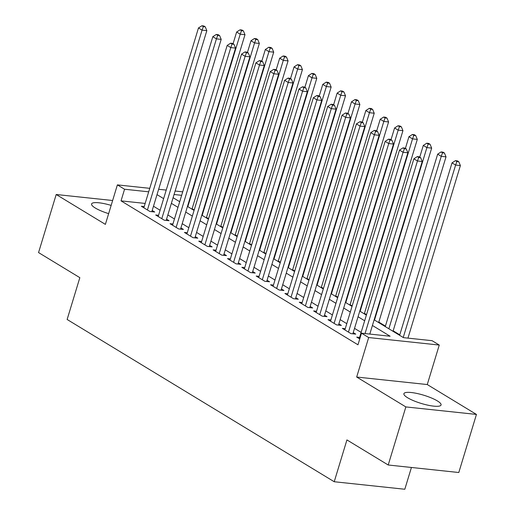 <?xml version="1.0" encoding="UTF-8"?>
<svg xmlns="http://www.w3.org/2000/svg" width="515" height="515" viewBox="0 0 515 515"><rect width="100%" height="100%" fill="white"/><g stroke="black" fill="none" stroke-linecap="round" stroke-linejoin="round"><path stroke-width="0.77" d="M437.364 400.915A19.422 4.3 16.9 0 0 417.176 393.505A19.422 4.3 16.9 0 0 403.902 393.685A19.422 4.3 16.9 0 0 407.603 397.747A19.422 4.3 16.9 0 0 427.791 405.157A19.422 4.3 16.9 0 0 441.065 404.977A19.422 4.3 16.9 0 0 437.364 400.915M111.15 205.401A19.422 4.3 16.9 0 0 91.58 203.953A19.422 4.3 16.9 0 0 95.281 208.015A19.422 4.3 16.9 0 0 108.646 213.635M374.128 319.821L403.47 337.647L432.085 340.692L439.263 345.056L368.676 337.544L361.498 333.186L390.113 336.231L372.409 325.474M427.263 384.551L356.676 377.038L405.859 406.921L388.213 465L458.801 472.513L476.446 414.427L427.263 384.551L439.263 345.056M411.427 467.472L404.809 489.25L334.222 481.737L67.13 319.48L79.838 277.662L38.554 252.582L56.199 194.503L105.382 224.379L117.381 184.885L149.749 188.329M399.782 334.827L393.164 330.81M385.42 326.104L378.808 322.087M366.526 314.626L364.446 313.365M352.17 305.904L350.091 304.642M337.808 297.181L335.728 295.919M323.452 288.458L321.366 287.196M309.09 279.735L307.011 278.473M294.728 271.012L292.649 269.751M280.372 262.29L278.287 261.021M266.01 253.567L263.931 252.299M251.648 244.844L249.569 243.576M237.293 236.121L235.207 234.853M222.931 227.392L220.851 226.13M208.575 218.669L206.489 217.407M194.213 209.946L192.134 208.684M405.859 406.921L476.446 414.427M112.637 200.509L56.199 194.503M359.605 337.415L356.721 337.113L359.747 338.947M345.243 328.692L342.359 328.39L350.979 333.623L355.749 334.132L353.232 332.6M330.888 319.97L328.004 319.667L336.617 324.901L341.387 325.403L338.876 323.877M316.525 311.247L313.641 310.938L322.255 316.178L327.025 316.68L324.514 315.154M302.163 302.524L299.279 302.215L307.899 307.449L312.669 307.957L310.152 306.431M287.808 293.801L284.924 293.492L293.537 298.726L298.307 299.234L295.797 297.709M273.446 285.078L270.562 284.769L279.182 290.003L283.945 290.512L281.435 288.986M259.09 276.355L256.206 276.046L264.819 281.28L269.59 281.789L267.073 280.263M244.728 267.633L241.844 267.324L250.457 272.557L255.228 273.066L252.717 271.54M230.366 258.91L227.482 258.601L236.102 263.834L240.872 264.343L238.355 262.817M216.01 250.181L213.126 249.878L221.74 255.112L226.51 255.62L223.999 254.095M201.648 241.458L198.764 241.155L207.378 246.389L212.148 246.897L209.637 245.365M187.286 232.735L184.402 232.432L193.022 237.666L197.792 238.168L195.275 236.643M172.931 224.012L170.047 223.703L178.66 228.943L183.43 229.445L180.92 227.92M158.569 215.289L155.685 214.98L164.304 220.214L169.068 220.723L166.557 219.197M145.159 203.431L121.031 200.863L357.97 344.799L361.498 333.186M361.137 332.381L354.52 328.364M346.775 323.658L340.164 319.641M332.413 314.935L325.802 310.918M318.058 306.213L311.44 302.196M303.696 297.49L297.084 293.473M289.333 288.767L282.722 284.75M274.978 280.044L268.36 276.027M260.616 271.321L254.004 267.304M246.254 262.599L239.642 258.575M231.898 253.869L225.287 249.852M217.536 245.146L210.925 241.129M203.18 236.424L196.563 232.407M188.818 227.701L182.207 223.684M174.456 218.978L167.845 214.961M160.101 210.255L153.483 206.238M144.206 206.567L141.329 206.257L149.942 211.491L154.712 212L152.195 210.474M356.676 377.038L368.676 337.544M121.031 200.863L124.559 189.243L117.381 184.885M388.213 465L346.93 439.919L334.222 481.737M173.091 197.696L179.703 201.713M187.447 206.418L194.065 210.435M201.809 215.141L208.421 219.158M216.171 223.864L222.783 227.881M230.527 232.587L237.145 236.604M244.889 241.31L251.5 245.333M259.251 250.039L265.862 254.056M273.607 258.762L280.224 262.779M287.969 267.485L294.58 271.502M302.331 276.207L308.942 280.224M316.686 284.93L323.304 288.947M331.048 293.653L337.66 297.67M345.404 302.376L352.022 306.393M359.766 311.099L366.377 315.116M181.647 195.32L174.057 194.509M158.639 189.275L166.229 190.08M175.119 191.026L182.703 191.838M148.693 191.812L124.559 189.243M364.665 320.768L358.047 316.751M350.303 312.045L343.692 308.028M335.947 303.322L329.33 299.305M321.585 294.599L314.974 290.576M307.223 285.87L300.612 281.853M292.868 277.147L286.25 273.13M278.506 268.424L271.894 264.407M264.144 259.702L257.532 255.685M249.788 250.979L243.17 246.962M235.426 242.256L228.815 238.239M221.064 233.533L214.452 229.516M206.708 224.81L200.097 220.793M192.346 216.088L185.735 212.071M177.99 207.365L171.373 203.341M163.628 198.636L157.017 194.619M151.828 211.697L206.83 30.649L202.06 30.147L147.432 209.966M203.335 26.626L205.24 26.825L203.805 25.956L201.899 25.75L203.335 26.626L202.06 30.147L198.475 27.965L143.84 207.783M206.83 30.649L205.24 26.825M201.899 25.75L198.475 27.965M191.986 209.174L244.986 34.711L240.215 34.202L236.63 32.027L233.07 43.73M187.827 206.65L240.215 34.202L241.49 30.681L243.395 30.887L241.96 30.012L240.054 29.812L241.49 30.681M236.63 32.027L240.054 29.812M243.395 30.887L244.986 34.711M166.184 220.42L221.193 39.378L216.422 38.87L161.787 218.688M217.697 35.348L219.602 35.548L218.167 34.679L216.255 34.473L217.697 35.348L216.422 38.87L212.83 36.687L158.195 216.512M221.193 39.378L219.602 35.548M216.255 34.473L212.83 36.687M180.546 229.143L235.555 48.101L230.784 47.592L176.149 227.411M232.053 44.071L233.965 44.271L232.523 43.402L230.617 43.196L232.053 44.071L230.784 47.592L227.192 45.41L172.557 225.235M235.555 48.101L233.965 44.271M230.617 43.196L227.192 45.41M194.908 237.866L249.91 56.824L245.14 56.315L190.505 236.134M246.415 52.794L248.32 52.993L246.885 52.124L244.979 51.918L246.415 52.794L245.14 56.315L241.554 54.133L186.919 233.958M249.91 56.824L248.32 52.993M244.979 51.918L241.554 54.133M209.264 246.588L264.272 65.547L259.502 65.038L204.867 244.863M260.77 61.517L262.682 61.716L261.247 60.847L259.335 60.641L260.77 61.517L259.502 65.038L255.91 62.856L201.275 242.681M264.272 65.547L262.682 61.716M259.335 60.641L255.91 62.856M206.341 217.897L259.348 43.434L254.577 42.925L250.985 40.749L247.432 52.453M202.183 215.373L254.577 42.925L255.852 39.404L257.757 39.61L256.322 38.734L254.416 38.535L255.852 39.404M250.985 40.749L254.416 38.535M257.757 39.61L259.348 43.434M220.703 226.619L273.71 52.157L268.939 51.654L265.347 49.472L261.787 61.176M216.545 224.096L268.939 51.654L270.208 48.127L272.12 48.333L270.678 47.457L268.772 47.258L270.208 48.127M265.347 49.472L268.772 47.258M272.12 48.333L273.71 52.157M235.059 235.342L288.065 60.879L283.295 60.377L279.709 58.195L276.149 69.905M230.907 232.819L283.295 60.377L284.57 56.85L286.475 57.056L285.04 56.18L283.134 55.98L284.57 56.85M279.709 58.195L283.134 55.98M286.475 57.056L288.065 60.879M249.421 244.065L302.427 69.609L297.657 69.1L294.065 66.918L290.512 78.628M245.262 241.541L297.657 69.1L298.925 65.579L300.837 65.778L299.402 64.909L297.49 64.703L298.925 65.579M294.065 66.918L297.49 64.703M300.837 65.778L302.427 69.609M223.626 255.311L278.628 74.269L273.864 73.761L219.229 253.586M275.132 70.24L277.038 70.446L275.602 69.57L273.697 69.364L275.132 70.24L273.864 73.761L270.272 71.579L215.637 251.404M278.628 74.269L277.038 70.446M273.697 69.364L270.272 71.579M263.783 252.788L316.783 78.332L312.019 77.823L308.427 75.641L304.867 87.35M259.624 250.264L312.019 77.823L313.287 74.302L315.193 74.501L313.757 73.632L311.852 73.426L313.287 74.302M308.427 75.641L311.852 73.426M315.193 74.501L316.783 78.332M237.988 264.034L292.99 82.992L288.22 82.484L233.585 262.309M289.494 78.962L291.4 79.168L289.964 78.293L288.059 78.093L289.494 78.962L288.22 82.484L284.634 80.301L229.999 260.127M292.99 82.992L291.4 79.168M288.059 78.093L284.634 80.301M278.139 261.511L331.145 87.054L326.375 86.546L322.789 84.363L319.229 96.073M273.986 258.987L326.375 86.546L327.649 83.024L329.555 83.224L328.119 82.355L326.214 82.149L327.649 83.024M322.789 84.363L326.214 82.149M329.555 83.224L331.145 87.054M252.344 272.757L307.352 91.715L302.582 91.207L247.947 271.032M303.85 87.685L305.762 87.891L304.326 87.016L302.414 86.816L303.85 87.685L302.582 91.207L298.99 89.031L244.355 268.849M307.352 91.715L305.762 87.891M302.414 86.816L298.99 89.031M292.501 270.233L345.507 95.777L340.737 95.269L337.145 93.086L333.591 104.796M288.342 267.71L340.737 95.269L342.005 91.747L343.917 91.947L342.481 91.078L340.57 90.872L342.005 91.747M337.145 93.086L340.57 90.872M343.917 91.947L345.507 95.777M266.706 281.48L321.708 100.438L316.937 99.929L262.309 279.754M318.212 96.408L320.118 96.614L318.682 95.739L316.776 95.539L318.212 96.408L316.937 99.929L313.352 97.753L258.717 277.572M321.708 100.438L320.118 96.614M316.776 95.539L313.352 97.753M306.863 278.963L359.863 104.5L355.093 103.991L351.507 101.809L347.947 113.519M302.704 276.433L355.093 103.991L356.367 100.47L358.273 100.676L356.837 99.801L354.932 99.595L356.367 100.47M351.507 101.809L354.932 99.595M358.273 100.676L359.863 104.5M281.068 290.203L336.07 109.161L331.3 108.659L276.664 288.477M332.574 105.131L334.48 105.337L333.044 104.461L331.139 104.262L332.574 105.131L331.3 108.659L327.707 106.476L273.079 286.295M336.07 109.161L334.48 105.337M331.139 104.262L327.707 106.476M295.423 298.932L350.432 117.884L345.662 117.381L291.026 297.2M346.93 113.86L348.842 114.06L347.406 113.191L345.494 112.985L346.93 113.86L345.662 117.381L342.069 115.199L287.434 295.018M350.432 117.884L348.842 114.06M345.494 112.985L342.069 115.199M309.785 307.655L364.787 126.613L360.017 126.104L305.382 305.923M361.292 122.583L363.197 122.782L361.762 121.913L359.856 121.707L361.292 122.583L360.017 126.104L356.431 123.922L301.796 303.747M364.787 126.613L363.197 122.782M359.856 121.707L356.431 123.922M324.141 316.377L379.149 135.336L374.379 134.827L319.744 314.646M375.647 131.306L377.559 131.505L376.124 130.636L374.212 130.43L375.647 131.306L374.379 134.827L370.787 132.645L316.152 312.47M379.149 135.336L377.559 131.505M374.212 130.43L370.787 132.645M338.503 325.1L393.505 144.058L388.741 143.55L334.106 323.369M390.01 140.029L391.915 140.228L390.479 139.359L388.574 139.153L390.01 140.029L388.741 143.55L385.149 141.368L330.514 321.193M393.505 144.058L391.915 140.228M388.574 139.153L385.149 141.368M352.865 333.823L407.867 152.781L403.097 152.273L348.462 332.098M404.372 148.751L406.277 148.951L404.842 148.082L402.936 147.876L404.372 148.751L403.097 152.273L399.511 150.09L344.876 329.915M407.867 152.781L406.277 148.951M402.936 147.876L399.511 150.09M369.802 334.068L422.229 161.504L417.459 160.995L365.032 333.559M418.727 157.474L420.639 157.68L419.204 156.805L417.292 156.599L418.727 157.474L417.459 160.995L413.867 158.813L359.232 338.638M422.229 161.504L420.639 157.68M417.292 156.599L413.867 158.813M321.218 287.685L374.225 113.223L369.455 112.714L365.862 110.532L362.309 122.242M317.066 285.156L369.455 112.714L370.729 109.193L372.635 109.399L371.199 108.523L369.294 108.324L370.729 109.193M365.862 110.532L369.294 108.324M372.635 109.399L374.225 113.223M335.58 296.408L388.587 121.946L383.817 121.437L380.225 119.261L376.671 130.965M331.422 293.885L383.817 121.437L385.085 117.916L386.997 118.122L385.561 117.246L383.649 117.047L385.085 117.916M380.225 119.261L383.649 117.047M386.997 118.122L388.587 121.946M349.936 305.131L402.942 130.668L398.172 130.16L394.587 127.984L391.027 139.687M345.784 302.608L398.172 130.16L399.447 126.639L401.352 126.845L399.917 125.969L398.011 125.769L399.447 126.639M394.587 127.984L398.011 125.769M401.352 126.845L402.942 130.668M364.298 313.854L417.305 139.391L412.534 138.889L408.942 136.707L405.389 148.41M360.14 311.33L412.534 138.889L413.809 135.361L415.714 135.567L414.279 134.692L412.367 134.492L413.809 135.361M408.942 136.707L412.367 134.492M415.714 135.567L417.305 139.391M378.66 322.577L431.667 148.114L426.896 147.612L423.304 145.43L419.744 157.139M374.502 320.053L426.896 147.612L428.165 144.084L430.077 144.29L428.635 143.415L426.729 143.215L428.165 144.084M423.304 145.43L426.729 143.215M430.077 144.29L431.667 148.114M393.016 331.3L446.022 156.843L441.252 156.335L437.666 154.152L385.272 326.594M388.864 328.776L441.252 156.335L442.527 152.813L444.432 153.013L442.997 152.144L441.091 151.938L442.527 152.813M437.666 154.152L441.091 151.938M444.432 153.013L446.022 156.843M407.957 338.123L460.384 165.566L455.614 165.058L452.022 162.875L399.634 335.317M403.219 337.499L455.614 165.058L456.882 161.536L458.794 161.736L457.359 160.867L455.447 160.661L456.882 161.536M452.022 162.875L455.447 160.661M458.794 161.736L460.384 165.566"/></g></svg>
